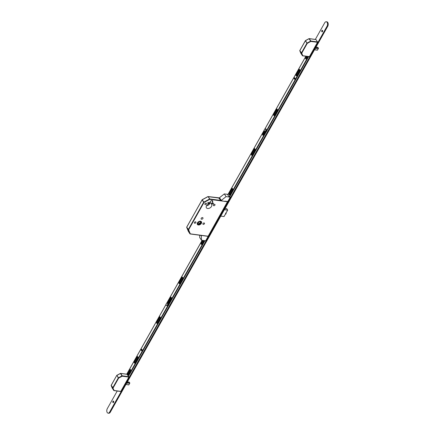 <?xml version="1.0" encoding="UTF-8"?>
<svg xmlns="http://www.w3.org/2000/svg" width="435" height="435" viewBox="0 0 435 435"><rect width="100%" height="100%" fill="white"/><g stroke="black" fill="none" stroke-linecap="round" stroke-linejoin="round"><path stroke-width="0.65" d="M197.457 222.845A2.436 1.626 146.7 0 0 197.376 224.438A2.436 1.626 146.7 0 0 199.312 224.906A2.436 1.626 146.7 0 0 201.361 223.356A2.436 1.626 146.7 0 0 201.443 221.763A2.436 1.626 146.7 0 0 199.507 221.29A2.436 1.626 146.7 0 0 197.457 222.845M201.274 221.622A2.393 1.599 146.7 0 0 201.231 221.524L201.41 221.79A2.393 1.599 146.7 0 0 199.502 221.323A2.393 1.599 146.7 0 0 197.495 222.845A2.393 1.599 146.7 0 0 197.408 224.411A2.393 1.599 146.7 0 0 199.317 224.879A2.393 1.599 146.7 0 0 201.323 223.356A2.393 1.599 146.7 0 0 201.41 221.79M197.718 222.878A2.11 1.408 146.7 0 0 197.648 224.259A2.11 1.408 146.7 0 0 199.328 224.667A2.11 1.408 146.7 0 0 201.1 223.324A2.11 1.408 146.7 0 0 201.171 221.942A2.11 1.408 146.7 0 0 199.491 221.535A2.11 1.408 146.7 0 0 197.718 222.878M197.55 224.068A2.11 1.408 146.7 0 0 200.872 222.976A2.11 1.408 146.7 0 0 201.041 221.779M208.93 203.02A0.734 0.489 -33.3 0 1 207.761 202.868A0.734 0.489 -33.3 0 1 208.93 203.02M213.438 203.618A0.734 0.489 -33.3 0 1 212.269 203.46A0.734 0.489 -33.3 0 1 213.438 203.618M206.375 203.971A0.913 0.609 -33.3 0 1 205.603 204.553A0.913 0.609 -33.3 0 1 204.874 204.379A0.913 0.609 -33.3 0 1 204.907 203.781A0.913 0.609 -33.3 0 1 205.679 203.194A0.913 0.609 -33.3 0 1 206.402 203.373A0.913 0.609 -33.3 0 1 206.375 203.971M214.939 205.102A0.913 0.609 -33.3 0 1 214.172 205.69A0.913 0.609 -33.3 0 1 213.444 205.51A0.913 0.609 -33.3 0 1 213.471 204.912A0.913 0.609 -33.3 0 1 214.243 204.33A0.913 0.609 -33.3 0 1 214.972 204.504A0.913 0.609 -33.3 0 1 214.939 205.102M195.859 222.633A0.913 0.609 -33.3 0 1 195.092 223.215A0.913 0.609 -33.3 0 1 194.363 223.035A0.913 0.609 -33.3 0 1 194.396 222.437A0.913 0.609 -33.3 0 1 195.163 221.855A0.913 0.609 -33.3 0 1 195.891 222.035A0.913 0.609 -33.3 0 1 195.859 222.633M204.423 223.764A0.913 0.609 -33.3 0 1 203.656 224.346A0.913 0.609 -33.3 0 1 202.927 224.166A0.913 0.609 -33.3 0 1 202.96 223.568A0.913 0.609 -33.3 0 1 203.727 222.986A0.913 0.609 -33.3 0 1 204.455 223.166A0.913 0.609 -33.3 0 1 204.423 223.764M202.9 218.522A1.055 0.707 -33.3 0 1 202.014 219.191A1.055 0.707 -33.3 0 1 201.171 218.99A1.055 0.707 -33.3 0 1 201.209 218.299A1.055 0.707 -33.3 0 1 202.096 217.625A1.055 0.707 -33.3 0 1 202.933 217.832A1.055 0.707 -33.3 0 1 202.9 218.522M210.018 202.079A3.121 2.088 -33.3 0 1 209.719 203.694A3.121 2.088 -33.3 0 1 206.473 205.798M211.502 206.407A3.121 2.088 -33.3 0 1 208.876 208.398A3.121 2.088 -33.3 0 1 206.391 207.794A3.121 2.088 -33.3 0 1 206.5 205.75A3.121 2.088 -33.3 0 1 209.061 203.776L210.312 201.563A1.435 0.957 -33.3 0 1 211.519 200.649A1.435 0.957 -33.3 0 1 212.661 200.926A1.435 0.957 -33.3 0 1 212.612 201.867L211.361 204.08A3.121 2.088 -33.3 0 1 211.611 204.363A3.121 2.088 -33.3 0 1 211.502 206.407M227.679 201.351L208.088 236.33M198.501 222.019L199.698 223.835L197.631 223.639L198.463 222.04M199.034 221.698L200.731 221.866L199.698 223.835M211.361 204.08L210.034 202.052M188.366 231.398L189.937 233.812L208.24 236.227M186.713 227.19L188.398 231.474L190.302 233.856L188.621 229.783L186.729 227.217L188.279 229.577L203.672 202.264L202.117 199.899L186.707 227.108A0.283 0.283 0 0 0 186.691 227.353L188.377 231.425A0.283 0.283 0 0 0 188.398 231.474L188.415 231.491M186.811 227.07L202.101 199.79L207.99 196.663L202.275 199.752L204.01 202.465L188.621 229.783L188.279 229.577L189.954 233.834A0.283 0.283 0 0 0 190.149 233.959L204.118 235.808M227.668 201.748L209.73 199.377L209.741 198.98L209.73 199.377L204.01 202.465L203.825 202.117L209.545 199.023L208.186 196.62L209.741 198.98L220.387 200.388M126.971 382.593L129.847 383.023L128.7 384.948M129.304 382.196L129.75 383.072L126.938 382.653M128.89 384.6L128.776 384.921M128.521 384.921L125.949 384.415M129.005 382.099L127.373 381.881L129.005 382.099M127.265 374.317L120.658 373.447L122.208 375.807L128.88 376.688L128.069 375.465M128.88 376.688L128.869 377.085L122.202 376.204L120.403 373.415L116.732 375.448L111.208 385.394L112.763 387.759L118.304 377.923L116.906 375.416L118.456 377.776L122.017 375.851L122.202 376.204L118.646 378.129L118.304 377.923L118.646 378.129L113.1 387.966L111.191 385.366M111.295 385.247L112.235 388.091L113.796 390.478L114.149 390.494L113.785 390.456L112.763 387.759L114.149 390.494L120.816 391.38L128.869 377.085M120.816 391.38L114.095 390.565M120.664 391.484L113.997 390.603A0.283 0.283 0 0 1 113.796 390.478L112.214 388.036M315.603 47.828L318.48 48.258L317.392 50.166L314.576 49.65M317.936 47.426L318.382 48.307L315.571 47.888M317.523 49.835L317.409 50.155M317.903 47.388L318.018 47.752L317.8 47.35L316 47.127L317.876 47.371M318.469 48.252L317.827 47.371M315.772 39.536L309.29 38.682L310.84 41.042L317.512 41.923L315.957 39.563M317.512 41.923L317.501 42.315L310.835 41.434L309.035 38.65L305.522 40.629M309.073 38.693L305.539 40.645L306.936 43.157L305.381 40.792L299.84 50.629L301.395 52.994L306.936 43.157L307.273 43.359L307.088 43.011L310.84 41.042L310.835 41.434L307.273 43.359L301.732 53.195L302.782 55.729L309.448 56.61L317.501 42.315M309.448 56.61L302.727 55.8M299.922 50.482L300.879 53.347L302.782 55.729L302.417 55.685L301.373 53.157L301.732 53.195L299.824 50.601M309.296 56.713L302.629 55.832A0.283 0.283 0 0 1 302.428 55.707L300.846 53.271M113.241 402.625A0.772 0.457 97.5 0 1 113.024 402.364A0.772 0.457 97.5 0 1 113.105 401.402A0.772 0.457 97.5 0 1 113.165 401.315A0.772 0.457 97.5 0 1 113.437 401.119M112.937 401.38A0.772 0.457 97.5 0 1 113.356 401.092A0.772 0.457 97.5 0 1 113.704 401.554A0.772 0.457 97.5 0 1 113.573 402.342A0.772 0.457 97.5 0 1 113.154 402.625A0.772 0.457 97.5 0 1 112.806 402.168A0.772 0.457 97.5 0 1 112.937 401.38M232.361 190.1A0.772 0.457 97.5 0 1 232.507 189.497A0.772 0.457 97.5 0 1 232.567 189.41A0.772 0.457 97.5 0 1 232.714 189.268M232.225 190.345A0.772 0.457 97.5 0 1 232.339 189.475A0.772 0.457 97.5 0 1 232.72 189.187M254.741 150.385A0.772 0.457 97.5 0 1 254.888 149.781A0.772 0.457 97.5 0 1 254.943 149.694A0.772 0.457 97.5 0 1 255.095 149.548M254.605 150.624A0.772 0.457 97.5 0 1 254.72 149.76A0.772 0.457 97.5 0 1 255.1 149.471M277.122 110.664A0.772 0.457 97.5 0 1 277.269 110.06A0.772 0.457 97.5 0 1 277.323 109.973A0.772 0.457 97.5 0 1 277.421 109.87M276.986 110.909A0.772 0.457 97.5 0 1 277.1 110.039A0.772 0.457 97.5 0 1 277.421 109.761M299.503 70.948A0.772 0.457 97.5 0 1 299.65 70.345A0.772 0.457 97.5 0 1 299.704 70.258A0.772 0.457 97.5 0 1 299.802 70.155M299.367 71.188A0.772 0.457 97.5 0 1 299.481 70.323A0.772 0.457 97.5 0 1 299.802 70.04M322.161 31.853A0.772 0.457 97.5 0 1 321.943 31.592A0.772 0.457 97.5 0 1 322.03 30.629A0.772 0.457 97.5 0 1 322.085 30.537A0.772 0.457 97.5 0 1 322.362 30.341M321.862 30.602A0.772 0.457 97.5 0 1 322.275 30.319A0.772 0.457 97.5 0 1 322.623 30.782A0.772 0.457 97.5 0 1 322.493 31.565A0.772 0.457 97.5 0 1 322.074 31.853A0.772 0.457 97.5 0 1 321.731 31.391A0.772 0.457 97.5 0 1 321.862 30.602M315.337 39.427L324.717 22.789A2.811 1.658 97.5 0 1 326.234 21.75A2.811 1.658 97.5 0 1 327.49 23.43A2.811 1.658 97.5 0 1 327.017 26.29L109.609 412.124A2.811 1.658 97.5 0 1 108.092 413.163A2.811 1.658 97.5 0 1 106.836 411.483A2.811 1.658 97.5 0 1 107.309 408.623L117.222 391.027M326.234 21.75L326.908 21.837A2.811 1.658 97.5 0 1 328.164 23.517A2.811 1.658 97.5 0 1 327.691 26.377L110.283 412.211A2.811 1.658 97.5 0 1 108.766 413.25L108.092 413.163M126.705 374.198L166.154 304.19M166.714 303.19L202.128 240.343M228.022 194.391L264.284 130.038M264.844 129.043L305.854 56.262M113.122 402.533A1.408 0.826 97.5 0 1 113.301 401.179M232.535 189.796A1.408 0.826 97.5 0 1 232.703 189.274M254.915 150.08A1.408 0.826 97.5 0 1 255.084 149.558M277.296 110.354A1.408 0.826 97.5 0 1 277.41 109.963M299.677 70.633A1.408 0.826 97.5 0 1 299.791 70.242M322.047 31.76A1.408 0.826 97.5 0 1 322.226 30.401M200.796 235.368L207.702 236.281M208.37 235.982L205.657 240.811L201.487 240.256L201.313 235.726M199.632 235.215L199.708 237.548L201.487 240.256M207.778 236.401L208.349 236.031M201.122 235.694L200.47 235.324M229.664 196.789L229.033 196.761L227.592 194.575L227.945 194.619M219.36 197.762L218.887 198.191L220.893 200.617L224.9 201.497L225.085 201.171L227.456 201.481L227.222 201.9L227.559 201.943L230.251 197.164L226.08 196.615L224.297 193.901L219.49 197.718L221.274 200.432L219.49 197.718M229.74 196.658L230.251 197.164M228.07 194.396L224.297 193.901M218.887 198.191L218.93 197.914M220.893 200.617L220.213 200.203M226.08 196.615L221.274 200.432M220.3 200.04L218.979 198.028M141.788 350.599A0.718 0.424 97.5 0 1 141.777 350.588A0.718 0.424 97.5 0 1 141.946 349.403A0.718 0.424 97.5 0 1 142.011 350.235A0.718 0.424 97.5 0 1 141.544 350.681A0.718 0.424 97.5 0 1 141.326 350.528A0.718 0.424 97.5 0 1 141.266 349.707A0.718 0.424 97.5 0 1 141.734 349.262A0.718 0.424 97.5 0 1 141.951 349.414M201.715 244.356A0.843 0.495 97.5 0 1 201.666 244.296A0.843 0.495 97.5 0 1 201.693 243.116L203.178 240.479M203.917 240.582L201.932 244.106A0.843 0.495 97.5 0 1 201.476 244.421A0.843 0.495 97.5 0 1 201.22 244.236A0.843 0.495 97.5 0 1 201.242 243.056L202.726 240.424M179.579 283.636A0.843 0.495 97.5 0 1 179.535 283.576A0.843 0.495 97.5 0 1 179.557 282.397L182.325 277.486A0.843 0.495 97.5 0 1 182.542 277.242M179.084 283.517A0.843 0.495 97.5 0 1 179.106 282.337L181.874 277.427A0.843 0.495 97.5 0 1 182.33 277.117A0.843 0.495 97.5 0 1 182.705 277.622A0.843 0.495 97.5 0 1 182.564 278.482L179.796 283.392A0.843 0.495 97.5 0 1 179.34 283.702A0.843 0.495 97.5 0 1 179.084 283.517M168.35 303.445A0.701 0.413 97.5 0 1 168.345 303.44A0.701 0.413 97.5 0 1 168.367 302.455L171.129 297.545A0.701 0.413 97.5 0 1 171.27 297.371M167.894 303.38A0.701 0.413 97.5 0 1 167.915 302.396L170.678 297.486A0.701 0.413 97.5 0 1 171.058 297.225A0.701 0.413 97.5 0 1 171.374 297.643A0.701 0.413 97.5 0 1 171.254 298.361L168.486 303.271A0.701 0.413 97.5 0 1 168.111 303.532A0.701 0.413 97.5 0 1 167.894 303.38M157.198 323.357A0.843 0.495 97.5 0 1 157.155 323.297A0.843 0.495 97.5 0 1 157.176 322.117L159.944 317.207A0.843 0.495 97.5 0 1 160.162 316.957M156.703 323.238A0.843 0.495 97.5 0 1 156.725 322.058L159.493 317.148A0.843 0.495 97.5 0 1 159.95 316.838A0.843 0.495 97.5 0 1 160.325 317.338A0.843 0.495 97.5 0 1 160.183 318.197L157.416 323.107A0.843 0.495 97.5 0 1 156.964 323.417A0.843 0.495 97.5 0 1 156.703 323.238M134.817 363.073A0.843 0.495 97.5 0 1 134.774 363.013A0.843 0.495 97.5 0 1 134.801 361.833L137.563 356.923A0.843 0.495 97.5 0 1 137.781 356.678M134.323 362.953A0.843 0.495 97.5 0 1 134.35 361.773L137.112 356.863A0.843 0.495 97.5 0 1 137.569 356.553A0.843 0.495 97.5 0 1 137.944 357.059A0.843 0.495 97.5 0 1 137.803 357.918L135.035 362.828A0.843 0.495 97.5 0 1 134.584 363.138A0.843 0.495 97.5 0 1 134.323 362.953M128.053 374.85A0.593 0.348 97.5 0 1 128.097 374.073L130.554 369.706A0.593 0.348 97.5 0 1 130.63 369.603M127.629 374.839A0.593 0.348 97.5 0 1 127.645 374.013L130.103 369.647A0.593 0.348 97.5 0 1 130.587 370.381L128.129 374.747A0.593 0.348 97.5 0 1 127.629 374.839M166.137 304.315L127.303 373.235L127.259 374.606L127.759 375.405L128.646 375.209L204.466 240.653M129.336 373.991L129.788 374.051L204.918 240.713M202.183 240.348L166.795 303.151M128.646 375.209L129.097 375.269L129.282 374.943L128.831 374.883M129.788 374.051L129.32 374.008M128.744 374.508L129.195 374.568L129.489 374.046M129.195 374.568L128.738 374.627M128.831 374.763L129.19 374.687M129.097 375.269L128.629 375.231M128.292 375.313L128.798 375.269M128.744 375.372L128.254 375.34M127.798 375.427L128.706 375.4M127.787 375.427L128.227 375.481M231.877 188.692A0.843 0.495 97.5 0 1 232.328 188.382A0.843 0.495 97.5 0 1 232.589 188.562A0.843 0.495 97.5 0 1 232.567 189.742L229.8 194.652A0.843 0.495 97.5 0 1 229.343 194.962A0.843 0.495 97.5 0 1 228.968 194.461A0.843 0.495 97.5 0 1 229.109 193.602L231.877 188.692L232.328 188.752A0.843 0.495 97.5 0 1 232.546 188.502M254.257 148.977A0.843 0.495 97.5 0 1 254.709 148.661A0.843 0.495 97.5 0 1 254.97 148.846A0.843 0.495 97.5 0 1 254.943 150.026L252.18 154.936A0.843 0.495 97.5 0 1 251.724 155.246A0.843 0.495 97.5 0 1 251.348 154.74A0.843 0.495 97.5 0 1 251.49 153.887L254.257 148.977L254.703 149.036A0.843 0.495 97.5 0 1 254.921 148.786M265.627 129.043A0.701 0.413 97.5 0 1 265.883 128.945A0.701 0.413 97.5 0 1 266.095 129.097A0.701 0.413 97.5 0 1 266.106 130.027M276.573 109.364A0.843 0.495 97.5 0 1 277.03 109.054A0.843 0.495 97.5 0 1 277.285 109.234A0.843 0.495 97.5 0 1 277.264 110.414L274.496 115.324A0.843 0.495 97.5 0 1 274.039 115.639A0.843 0.495 97.5 0 1 273.664 115.134A0.843 0.495 97.5 0 1 273.805 114.274L276.573 109.364L277.024 109.424A0.843 0.495 97.5 0 1 277.242 109.174M298.954 69.649A0.843 0.495 97.5 0 1 299.41 69.334A0.843 0.495 97.5 0 1 299.666 69.518A0.843 0.495 97.5 0 1 299.644 70.698L296.877 75.608A0.843 0.495 97.5 0 1 296.42 75.918A0.843 0.495 97.5 0 1 296.045 75.418A0.843 0.495 97.5 0 1 296.186 74.559L298.954 69.649L299.405 69.709A0.843 0.495 97.5 0 1 299.623 69.459M294.925 77.93A0.718 0.424 97.5 0 1 294.984 78.751A0.718 0.424 97.5 0 1 294.517 79.197A0.718 0.424 97.5 0 1 294.299 79.045A0.718 0.424 97.5 0 1 294.239 78.224A0.718 0.424 97.5 0 1 294.707 77.778A0.718 0.424 97.5 0 1 294.925 77.93A0.718 0.424 97.5 0 0 294.751 79.105A0.718 0.424 97.5 0 0 294.761 79.116M306.082 58.904A0.593 0.348 97.5 0 1 306.126 58.121L307.083 56.425M308.643 56.626L229.636 196.843M296.659 75.859A0.843 0.495 97.5 0 1 296.637 74.619L299.405 69.709M274.278 115.574A0.843 0.495 97.5 0 1 274.257 114.334L277.024 109.424M263.17 135.165A0.701 0.413 97.5 0 1 263.186 134.17L264.725 131.441M251.957 155.181A0.843 0.495 97.5 0 1 251.941 153.946L254.703 149.036M229.582 194.902A0.843 0.495 97.5 0 1 229.56 193.662L232.328 188.752M307.463 56.474L306.153 58.801A0.593 0.348 97.5 0 1 305.674 58.062L306.631 56.365M227.799 194.885L264.262 130.168M264.92 129.005L305.903 56.267M308.192 56.572L229.185 196.783M265.263 131.522L263.311 134.986A0.701 0.413 97.5 0 1 262.93 135.247A0.701 0.413 97.5 0 1 262.615 134.828A0.701 0.413 97.5 0 1 262.735 134.11L264.415 131.136M265.035 131.473A1.267 0.745 -82.5 0 0 265.181 131.522A1.267 0.745 -82.5 0 0 266.062 130.489A1.267 0.745 -82.5 0 0 265.66 129.059A1.267 0.745 -82.5 0 0 265.513 129.01A1.267 0.745 -82.5 0 0 265.355 129.016M264.692 131.43A1.267 0.745 -82.5 0 0 264.844 131.473A1.267 0.745 -82.5 0 0 265.725 130.446A1.267 0.745 -82.5 0 0 265.323 129.01A1.267 0.745 -82.5 0 0 265.176 128.967A1.267 0.745 -82.5 0 0 264.29 129.994A1.267 0.745 -82.5 0 0 264.692 131.43M266.987 130.554A1.321 0.778 97.5 0 1 266.764 131.201A1.321 0.778 97.5 0 1 266.671 131.354A1.321 0.778 97.5 0 1 266.65 131.381M266.361 131.669A1.408 0.826 -82.5 0 0 266.628 131.408A1.408 0.826 -82.5 0 0 266.731 131.245A1.408 0.826 -82.5 0 0 266.959 130.603M168.862 304.701A1.321 0.778 97.5 0 1 168.639 305.354A1.321 0.778 97.5 0 1 168.541 305.5A1.321 0.778 97.5 0 1 168.524 305.528M168.231 305.816A1.408 0.826 -82.5 0 0 168.503 305.555A1.408 0.826 -82.5 0 0 168.606 305.397A1.408 0.826 -82.5 0 0 168.834 304.75M166.904 305.62A1.267 0.745 -82.5 0 0 167.051 305.669A1.267 0.745 -82.5 0 0 167.937 304.641A1.267 0.745 -82.5 0 0 167.535 303.206A1.267 0.745 -82.5 0 0 167.383 303.157A1.267 0.745 -82.5 0 0 167.23 303.162M166.567 305.577A1.267 0.745 -82.5 0 0 166.714 305.626A1.267 0.745 -82.5 0 0 167.6 304.592A1.267 0.745 -82.5 0 0 167.192 303.162A1.267 0.745 -82.5 0 0 167.045 303.113A1.267 0.745 -82.5 0 0 166.165 304.141A1.267 0.745 -82.5 0 0 166.567 305.577M218.832 198.028L207.968 196.631M207.664 236.227L205.494 235.939M203.944 235.732L190.247 233.921M212.612 201.867L211.78 200.6M218.941 197.811L208.099 196.56A0.283 0.283 0 0 0 207.93 196.587L202.21 199.681A0.283 0.283 0 0 0 202.101 199.79L202.275 199.752M220.784 216.113L224.03 216.543L227.646 210.127L224.395 209.697M226.836 208.767L227.684 210.116L224.068 216.527L220.768 216.13L224.068 216.527L227.684 210.116L226.798 208.713L225.08 208.485L226.738 208.702M224.46 209.583L227.646 210.127M225.515 213.96A0.56 0.332 -82.5 0 0 226.004 213.09M226.042 213.177A0.478 0.283 97.5 0 1 225.95 213.879M125.965 384.382L128.706 384.921L129.755 383.05L126.618 383.224M127.368 381.892L129.195 382.137L129.75 383.012M126.645 383.17L129.603 383.007M120.441 373.458L116.906 375.416M127.243 374.269L120.571 373.388A0.283 0.283 0 0 0 120.403 373.415L116.841 375.34A0.283 0.283 0 0 0 116.732 375.448L111.191 385.285A0.283 0.283 0 0 0 111.175 385.535L112.219 388.063A0.283 0.283 0 0 0 112.246 388.112L112.263 388.134M314.597 49.617L317.332 50.155L318.387 48.285L315.25 48.459M315.277 48.405L318.235 48.241M314.494 49.802L317.153 50.155M315.87 39.498L309.203 38.617A0.283 0.283 0 0 0 309.035 38.65L305.473 40.575A0.283 0.283 0 0 0 305.365 40.683L299.824 50.52A0.283 0.283 0 0 0 299.807 50.764L300.851 53.298A0.283 0.283 0 0 0 300.879 53.347L300.895 53.364M110.283 412.211L109.609 412.124M327.691 26.377L327.017 26.29M201.242 243.056L201.693 243.116M179.106 282.337L179.557 282.397M167.915 302.396L168.367 302.455M156.725 322.058L157.176 322.117M134.35 361.773L134.801 361.833M127.645 374.013L128.097 374.073M130.103 369.647L130.554 369.706M137.112 356.863L137.563 356.923M159.493 317.148L159.944 317.207M170.678 297.486L171.129 297.545M181.874 277.427L182.325 277.486M306.126 58.121L305.674 58.062M296.637 74.619L296.186 74.559M274.257 114.334L273.805 114.274M263.186 134.17L262.735 134.11M251.941 153.946L251.49 153.887M229.56 193.662L229.109 193.602M225.814 212.938L225.477 214.025M205.472 235.982L207.838 236.297M129.853 383.039L128.831 384.855M318.485 48.274L317.458 50.09M314.489 49.807L317.327 50.177M316.006 47.116L317.8 47.35M128.602 375.242L129.048 375.302M129.287 374.018L129.739 374.078M265.181 131.522L264.844 131.473M265.513 129.01L265.176 128.967M167.051 305.669L166.714 305.626M167.383 303.157L167.045 303.113"/></g></svg>
